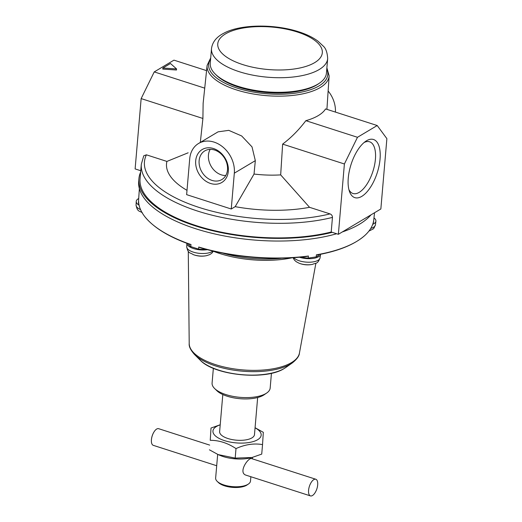 <?xml version="1.0" encoding="UTF-8"?>
<svg xmlns="http://www.w3.org/2000/svg" width="522" height="522" viewBox="0 0 522 522"><rect width="100%" height="100%" fill="white"/><g stroke="black" fill="none" stroke-linecap="round" stroke-linejoin="round"><path stroke-width="0.78" d="M227.494 169.787A16.684 13.272 -120.8 0 0 220.258 153.194A16.684 13.272 -120.8 0 0 204.768 150.897A16.684 13.272 -120.8 0 0 199.13 160.659A16.684 13.272 -120.8 0 0 206.366 177.252A16.684 13.272 -120.8 0 0 221.857 179.548A16.684 13.272 -120.8 0 0 227.494 169.787M228.316 171.242A19.177 15.255 59.2 0 1 210.516 183.457A19.177 15.255 59.2 0 1 195.704 160.75A19.177 15.255 59.2 0 1 213.511 148.542A19.177 15.255 59.2 0 1 228.316 171.242M380.055 159.086A30.544 13.735 107.8 0 0 365.661 141.325A30.544 13.735 107.8 0 0 349.499 191.567A30.544 13.735 107.8 0 0 366.353 192.572A30.544 13.735 107.8 0 0 380.055 159.086M348.924 189.669A27.157 12.208 107.8 0 0 352.963 193.486A27.157 12.208 107.8 0 0 375.416 159.21A27.157 12.208 107.8 0 0 369.596 141.788A27.157 12.208 107.8 0 0 364.088 142.532M250.867 476.736L250.501 481.043A17.487 7.106 -175.1 0 1 248.413 484.031A17.487 7.106 -175.1 0 1 232.466 486.628A17.487 7.106 -175.1 0 1 217.191 481.356A17.487 7.106 -175.1 0 1 215.645 478.054L217.674 454.381M315.803 479.248L251.708 458.629C248.387 457.063 237.432 473.01 246.358 475.281L310.446 495.9A8.743 3.935 107.8 0 0 315.118 492.637A17.565 17.565 0 0 0 317.696 484.625A8.743 3.935 107.8 0 0 315.803 479.248A8.743 3.935 107.8 0 0 313.807 479.614A8.743 3.935 107.8 0 0 308.861 488.351A8.743 3.935 107.8 0 0 310.446 495.9M257.659 397.523L254.482 434.598A17.487 7.106 -175.1 0 1 236.446 440.183A17.487 7.106 -175.1 0 1 219.625 431.609L222.809 394.534M187 190.347A93.281 37.897 -175.1 0 1 166.903 161.422L188.148 152.796M254.038 174.048A62.744 25.493 4.9 0 0 280.673 174.89L309.546 207.312A93.281 37.897 -175.1 0 1 235.181 206.66L254.038 174.048L255.323 160.652L252.022 146.891L241.679 135.968L228.78 130.356L218.072 131.838L198.575 143.465A26.237 20.867 -120.8 0 0 189.708 158.825L186.635 194.647L231.246 209.002L234.319 173.173A26.237 20.867 -120.8 0 0 222.94 147.08A26.237 20.867 -120.8 0 0 198.575 143.465M206.562 70.633L173.957 60.147L154.238 71.906L141.149 98.593L202.908 118.461L200.317 142.428M141.149 98.593L135.12 168.919L140.764 170.74M146.408 154.825L143.772 155.778L141.318 164.241L140.066 178.837A118.35 48.083 -175.1 0 0 204.755 228.186A118.35 48.083 -175.1 0 0 331.202 232.003L332.455 217.406C332.403 215.697 331.594 214.529 330.041 213.903A115.434 46.895 -175.1 0 1 199.384 207.528A115.434 46.895 -175.1 0 1 146.408 154.825L166.903 161.422M280.673 174.89L282.637 144.111L344.396 163.98L338.367 234.306L331.202 232.003M309.546 207.312L330.041 213.903M338.367 234.306L380.851 208.976L386.88 138.65L377.21 125.528L325.578 108.922A61.772 25.095 -175.1 0 1 305.853 120.68C298.891 129.887 291.152 137.697 282.637 144.111M377.21 125.528L357.485 137.293L344.396 163.98M357.485 137.293L305.853 120.68M162.871 68.023L162.779 69.087L176.488 70.013L176.58 68.95L170.459 63.501L162.871 68.023L176.58 68.95M204.728 88.146L154.238 71.906M335.424 112.086A26.237 20.867 -120.8 0 0 328.136 91.011M231.246 209.002L235.181 206.66M332.26 232.342A119.518 48.553 -175.1 0 1 204.422 228.623A119.518 48.553 -175.1 0 1 138.904 178.739A119.518 48.553 -175.1 0 1 140.646 172.097M198.732 247.03A118.011 47.946 4.9 0 0 308.424 256.021L306.016 256.602C270.592 260.485 235.598 257.614 201.029 247.989L198.732 247.03L198.673 249.098A12.391 5.031 4.9 0 0 205.557 249.255M139.361 188.618L138.506 201.538A117.972 47.926 4.9 0 0 138.474 203.495L138.611 201.394A118.011 47.946 4.9 0 0 144.953 216.826A118.011 47.946 4.9 0 0 191.013 244.544L189.78 244.381M364.624 235.657C354.34 244.603 338.654 250.997 317.572 254.853L316.378 254.821A118.011 47.946 4.9 0 0 364.624 235.657A118.011 47.946 4.9 0 0 373.661 220.662L373.439 222.757A117.972 47.926 4.9 0 0 373.582 221.687L374.522 212.754M316.378 254.821L316.273 256.844A12.391 5.031 4.9 0 0 318.942 254.599M301.331 257.111A12.391 5.031 4.9 0 0 308.13 258.077L308.424 256.021M138.474 203.495A12.391 5.031 4.9 0 0 138.839 203.88M188.403 243.878A12.391 5.031 4.9 0 0 190.765 246.554L191.013 244.544M190.765 246.554A117.972 47.926 4.9 0 0 190.856 246.586A117.972 47.926 4.9 0 0 198.673 249.098M308.13 258.077A117.972 47.926 4.9 0 0 316.273 256.844M370.992 214.855A119.518 48.553 -175.1 0 1 359.384 224.297A119.518 48.553 -175.1 0 1 342.282 231.97M336.631 233.745A119.518 48.553 -175.1 0 1 206.888 232.009A119.518 48.553 -175.1 0 1 138.676 181.395L138.904 178.739M202.908 118.461L203.13 103.356L207.117 65.407A61.244 24.88 -175.1 0 0 265.985 95.617A61.244 24.88 -175.1 0 0 329.141 75.866L326.916 109.352M327.679 58.581L326.426 73.178A58.301 23.686 -175.1 0 1 319.471 83.148L318.074 84.107A56.846 23.092 -175.1 0 1 266.253 92.531A56.846 23.092 -175.1 0 1 216.617 75.409L215.41 74.228A58.301 23.686 -175.1 0 1 210.249 63.221L211.501 48.624A58.301 23.686 -175.1 0 0 267.564 77.204A58.301 23.686 -175.1 0 0 327.679 58.581C327.314 52.474 325.839 48.318 323.248 46.099L317.937 41.14C312.874 37.382 306.453 34.256 298.682 31.77C273.502 23.594 239.905 24.423 223.945 33.154C216.539 36.879 212.389 42.034 211.501 48.624M319.471 83.148A58.301 23.686 -175.1 0 1 266.311 91.8A58.301 23.686 -175.1 0 1 215.41 74.228M271.44 373.289L270.174 388.035A29.147 11.843 -175.1 0 1 266.696 393.027A29.147 11.843 -175.1 0 1 240.12 397.346A29.147 11.843 -175.1 0 1 214.666 388.564A29.147 11.843 -175.1 0 1 212.089 383.057L213.354 368.31M266.696 393.027L264.132 394.776A26.465 10.753 -175.1 0 1 240.003 398.704A26.465 10.753 -175.1 0 1 216.891 390.73L214.666 388.564M255.062 427.831A24.195 9.827 -175.1 0 1 253.372 441.534A24.195 9.827 -175.1 0 1 219.54 438.63A24.195 9.827 -175.1 0 1 220.206 424.843M220.212 424.764L211.018 428.027L210.242 440.314C219.07 440.274 227.657 443.034 236.003 448.594C245.066 444.463 253.914 443.132 262.54 444.6L263.316 432.314L255.428 427.916M211.018 428.027L210.242 440.314M262.54 444.6L261.724 454.107L251.976 457.507L235.187 458.107L218.144 454.59L209.426 449.82M236.003 448.594L235.187 458.107M248.413 484.031L247.017 484.99A16.032 6.512 -175.1 0 1 232.401 487.365A16.032 6.512 -175.1 0 1 218.405 482.537L217.191 481.356M251.976 457.507L250.423 457.892A24.195 9.827 -175.1 0 1 235.07 458.838A24.195 9.827 -175.1 0 1 219.664 455.249L218.144 454.59M209.681 445.109L158.655 428.699A8.743 3.935 107.8 0 0 156.659 429.058A8.743 3.935 107.8 0 0 153.983 431.962A8.743 3.935 107.8 0 0 151.406 439.968A8.743 3.935 107.8 0 0 153.298 445.344L216.702 465.741M373.98 217.902A13.846 5.625 -175.1 0 1 375.899 221.204A13.846 5.625 -175.1 0 1 372.728 224.303M139.087 205.205A13.846 5.625 -175.1 0 1 136.235 201.453A13.846 5.625 -175.1 0 1 138.702 198.517M293.762 257.744A13.709 5.572 -175.1 0 0 308.704 262.22A13.709 5.572 -175.1 0 0 320.077 257.803L320.515 254.299A13.846 5.625 -175.1 0 1 299.595 257.274M207.241 249.699A13.846 5.625 -175.1 0 1 186.896 243.324M225.772 175.516A16.684 13.272 59.2 0 1 208.448 155.099A16.684 13.272 59.2 0 1 210.177 149.37M234.319 173.173L255.323 160.652M332.455 217.406A118.35 48.083 -175.1 0 1 206.001 213.589A118.35 48.083 -175.1 0 1 141.318 164.241M281.162 258.279A67.214 27.307 -175.1 0 1 223.351 253.32M291.687 257.875A66.372 26.961 -175.1 0 1 213.361 251.258M315.882 263.232L299.439 353.068A55.358 22.492 -175.1 0 1 291.465 362.614A55.358 22.492 -175.1 0 1 229.536 368.134A55.358 22.492 -175.1 0 1 189.205 343.62L188.279 251.271M299.439 353.068C299.308 355.945 296.927 359.234 292.307 362.934A54.536 22.159 -175.1 0 1 290.63 364.017A54.536 22.159 -175.1 0 1 240.675 371.018A54.536 22.159 -175.1 0 1 194.556 354.555C190.621 350.125 188.84 346.477 189.205 343.62M292.307 362.934L285.821 367.475A47.789 19.412 -175.1 0 1 284.353 368.421A47.789 19.412 -175.1 0 1 240.577 374.555A47.789 19.412 -175.1 0 1 200.167 360.128L194.556 354.555M326.772 69.145A59.782 24.286 -175.1 0 1 266.148 93.725A59.782 24.286 -175.1 0 1 210.594 59.188M297.351 32.012A52.468 21.317 -175.1 0 1 295.028 68.865A52.468 21.317 -175.1 0 1 217.752 44.005A52.468 21.317 -175.1 0 1 297.351 32.012M375.899 221.204L375.455 224.786A13.709 5.572 -175.1 0 1 370.783 228.382M140.542 209.616A13.709 5.572 -175.1 0 1 136.066 205.055L136.235 201.453M312.541 264.36A11.308 4.594 -175.1 0 1 309.872 264.726A11.308 4.594 -175.1 0 1 299.073 263.205A23.32 23.32 0 0 0 312.541 264.36C315.693 262.729 317.5 264.687 320.077 257.803M212.806 251.075A13.709 5.572 -175.1 0 1 197.336 253.079A13.709 5.572 -175.1 0 1 186.726 246.769L186.889 243.317M206.503 255.669L206.503 255.669A11.308 4.594 -175.1 0 1 193.036 254.514L193.036 254.514A23.32 23.32 0 0 0 206.503 255.669L209.557 254.677L211.664 253.346L213.387 251.212M252.531 457.37L252.4 458.851M144.953 216.826C153.846 227.709 168.789 236.89 189.78 244.374M200.167 360.128C214.379 375.605 265.711 380.584 284.242 368.499L285.821 367.475M210.705 57.877L207.117 65.407M329.141 75.866L326.883 67.834M153.983 431.962A17.565 17.565 0 0 0 151.406 439.968M375.455 224.786L374.046 228.036L373.086 229.014L368.917 231.096M136.066 205.055C137.43 212.271 139.544 210.653 142.375 212.793M293.096 257.79L294.375 260.041L296.228 261.711L299.073 263.205M186.726 246.769C188.09 253.992 190.204 252.367 193.036 254.514"/></g></svg>
